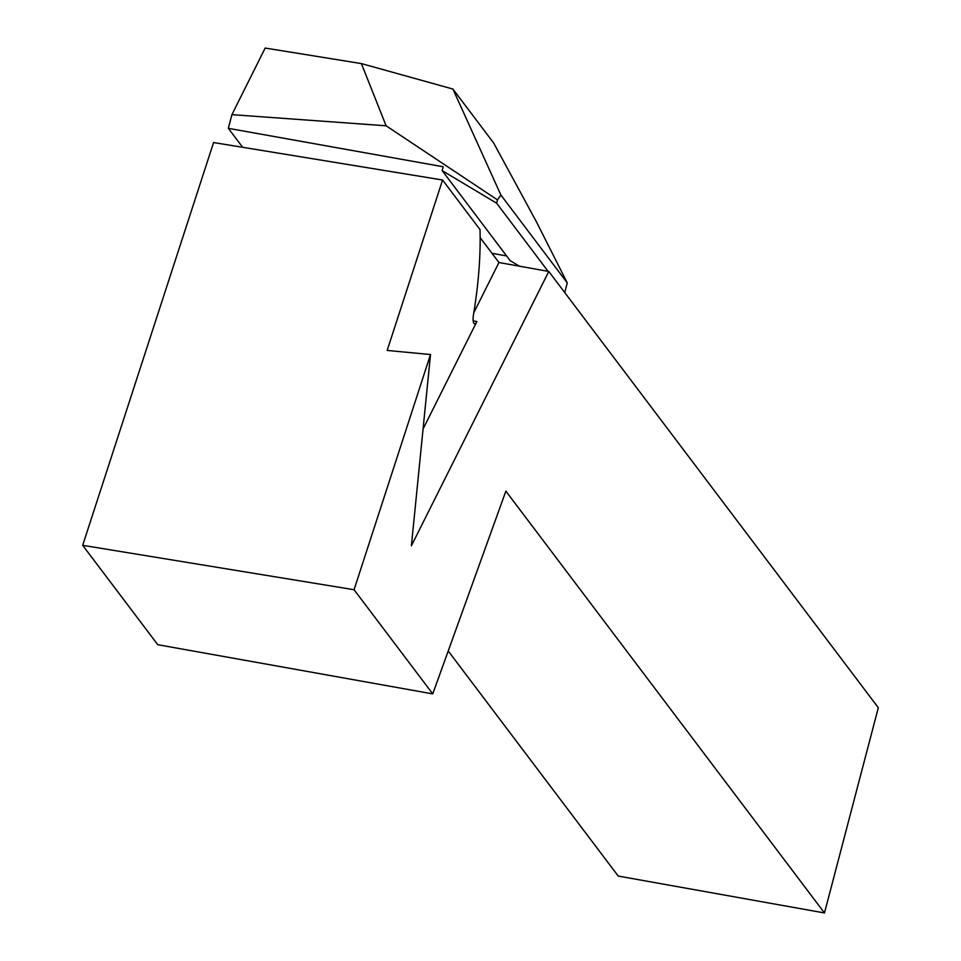 <?xml version="1.0" encoding="UTF-8"?>
<svg xmlns="http://www.w3.org/2000/svg" width="961" height="961" viewBox="0 0 961 961"><rect width="100%" height="100%" fill="white"/><g stroke="black" fill="none" stroke-linecap="round" stroke-linejoin="round"><path stroke-width="1.44" d="M473.172 320.854L476.884 321.527L423.056 429.002M476.884 321.527A9.129 2.679 -79.9 0 1 474.566 323.797A9.129 2.679 -79.9 0 1 473.473 314.679A155.25 45.551 100.1 0 0 480.007 229.583L442.565 180.007L387.175 350.441L430.504 354.537L354.068 589.73L432.75 693.89L505.87 491.143L824.478 912.95L878.318 707.716L548.791 271.446L498.951 262.521L480.164 237.655M354.068 589.73L82.682 545.319L213.582 142.54L442.565 180.007M82.682 545.319L157.748 644.699L432.75 693.89M448.222 650.981L618.223 876.06L824.478 912.95M548.791 271.446L411.392 545.788L430.504 354.537M498.951 262.521L473.797 312.745M497.474 199.888L500.897 195.035L452.907 89.049L361.408 63.594L265.176 48.05L231.925 114.647L386.118 125.795L497.474 199.888L496.609 203.167L442.168 170.626L510.135 260.611L519.481 266.197M452.907 89.049L493.69 143.045L536.394 221.739L567.266 282.906L564.744 292.552M500.897 195.035L567.266 282.906M442.168 170.626L443.177 166.758L228.334 128.33L231.925 114.647M548.082 271.314L496.609 203.167M386.118 125.795L361.408 63.594M228.334 128.33L242.665 147.297M491.996 253.32L506.603 255.938"/></g></svg>
